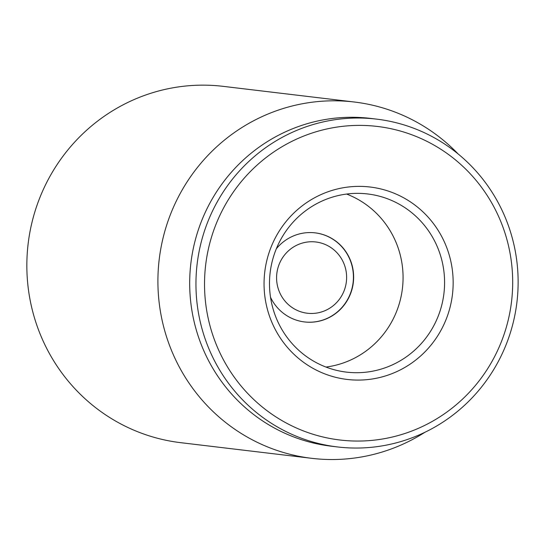 <?xml version="1.0" encoding="UTF-8"?>
<svg xmlns="http://www.w3.org/2000/svg" width="545" height="545" viewBox="0 0 545 545"><rect width="100%" height="100%" fill="white"/><g stroke="black" fill="none" stroke-linecap="round" stroke-linejoin="round"><path stroke-width="0.82" d="M354.277 102.01L223.212 86.355A179.421 175.034 96.8 0 0 28.292 242.518A179.421 175.034 96.8 0 0 180.661 442.669L311.726 458.325A179.421 175.034 -83.2 0 1 159.358 258.166A179.421 175.034 -83.2 0 1 354.277 102.01A179.421 175.034 -83.2 0 1 458.147 153.976M276.315 248.806A44.854 43.757 -83.2 0 1 315.187 232.865A44.854 43.757 -83.2 0 1 353.283 282.903A44.854 43.757 -83.2 0 1 304.546 321.945A44.854 43.757 -83.2 0 1 270.524 297.298M270.218 272.037A89.714 87.52 -83.2 0 1 367.677 193.959A89.714 87.52 -83.2 0 1 443.862 294.034A89.714 87.52 -83.2 0 1 346.402 372.112A89.714 87.52 -83.2 0 1 270.218 272.037M452.377 295.104A96.887 94.517 96.8 0 0 322.238 194.04A96.887 94.517 96.8 0 0 301.201 360.531A96.887 94.517 96.8 0 0 452.377 295.104M325.951 367.058A89.714 87.52 96.8 0 0 402.421 288.455A89.714 87.52 96.8 0 0 346.606 194.061M205.799 263.869A157.893 154.031 -83.2 0 1 452.146 157.239A157.893 154.031 -83.2 0 1 417.872 428.561A157.893 154.031 -83.2 0 1 205.799 263.869M197.283 262.799A165.067 161.034 96.8 0 0 337.464 446.941A165.067 161.034 96.8 0 0 516.796 303.272A165.067 161.034 96.8 0 0 376.609 119.13A165.067 161.034 96.8 0 0 197.283 262.799M376.609 119.13L370.348 118.381A165.067 161.034 96.8 0 0 190.879 263.194A165.067 161.034 96.8 0 0 331.197 446.192L337.464 446.941M424.916 432.28A179.421 175.034 -83.2 0 1 311.726 458.325M296.725 245.23A35.881 35.009 -83.2 0 1 346.497 280.437A35.881 35.009 -83.2 0 1 291.595 307.169A35.881 35.009 -83.2 0 1 296.725 245.23M315.078 232.851A44.854 43.757 -83.2 0 1 353.099 282.569A44.854 43.757 -83.2 0 1 304.437 321.932"/></g></svg>
